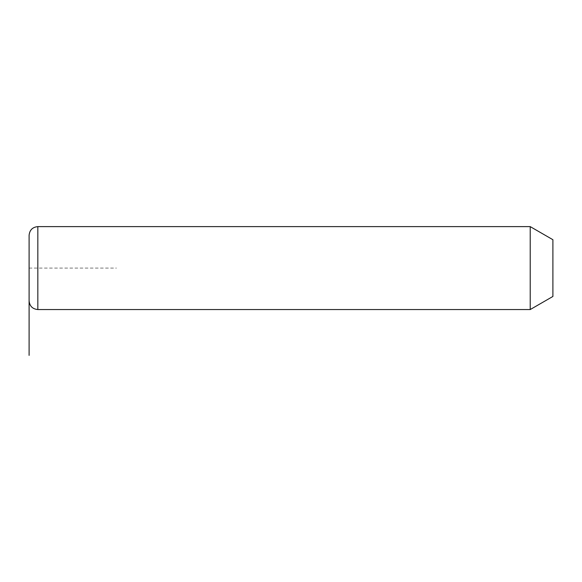 <?xml version="1.0" encoding="UTF-8"?>
<svg xmlns="http://www.w3.org/2000/svg" width="582" height="582" viewBox="0 0 582 582"><rect width="100%" height="100%" fill="white"/><g stroke="black" fill="none" stroke-linecap="round" stroke-linejoin="round"><path stroke-width="0.44" stroke-dasharray="2.91 2.18" d="M530.217 226.616L530.217 309.551M552.9 239.711L552.9 296.456M29.1 283.776L29.1 300.821M29.1 268.084L116.4 268.084M37.83 226.616L37.83 309.551"/><path stroke-width="0.87" d="M530.217 226.616L552.9 239.711L552.9 296.456L530.217 309.551L530.217 226.616L37.83 226.616C32.527 227.133 29.617 230.043 29.1 235.346L29.1 283.776M530.217 309.551L37.83 309.551C32.527 309.035 29.617 306.125 29.1 300.821L29.1 235.346M29.1 268.084L29.1 355.384M37.83 309.551L37.83 226.616"/></g></svg>
